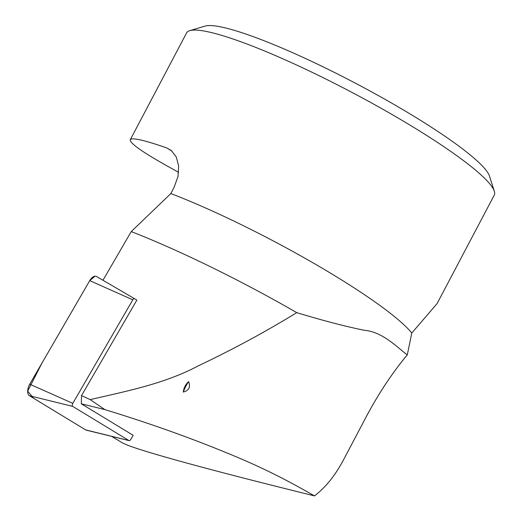 <?xml version="1.0" encoding="UTF-8"?>
<svg xmlns="http://www.w3.org/2000/svg" width="522" height="522" viewBox="0 0 522 522"><rect width="100%" height="100%" fill="white"/><g stroke="black" fill="none" stroke-linecap="round" stroke-linejoin="round"><path stroke-width="0.78" d="M407.297 354.869C392.962 371.99 379.611 391.989 367.234 414.866L344.089 458.766C335.783 474.752 325.93 487.13 314.525 495.9C291.961 483.059 266.938 469.298 228.29 453.507C189.747 437.593 148.6 422.957 104.85 409.6L90.195 399.617C126.944 391.063 164.671 383.8 198.595 365.687C232.942 349.414 265.659 331.731 296.737 312.632C322.648 320.495 345.172 326.38 364.31 330.296C383.011 331.751 398.345 348.507 407.297 354.869L411.786 333.043A173.904 24.501 -152.2 0 0 170.838 193.558M183.294 392.042C188.912 390.593 190.693 387.109 188.631 381.595C185.578 384.401 183.796 387.885 183.294 392.042A27.17 14.44 -68 0 1 188.631 381.595M296.737 312.632A206.608 29.108 -152.2 0 0 131.237 231.592L102.932 280.301M131.237 231.592L170.851 193.564L174.146 187.202L177.989 176.508L178.655 166.035L176.266 157.005L171.288 150.499L166.688 147.909C144.124 140.066 131.988 137.332 130.291 139.707C129.449 143.452 145.56 154.323 178.628 172.319M314.525 495.9C215.938 471.601 148.033 453.168 127.427 445.109L122.376 442.878L111.675 436.379M81.536 395.585L136.862 300.098L134.611 298.734A2.271 1.207 112 0 0 134.604 298.728A2.271 1.207 112 0 0 132.803 299.811L72.812 403.356A2.271 1.207 112 0 0 72.728 406.397L128.947 440.568A2.271 1.207 112 0 0 129.13 440.64A2.271 1.207 112 0 0 130.754 439.485L133.169 435.315L81.315 403.8L81.536 395.585L90.195 399.617M81.315 403.8L104.85 409.6M127.427 445.109L122.363 442.878M130.291 139.707L186.595 32.912A173.904 24.501 27.8 0 1 189.786 30.654A173.904 24.501 27.8 0 1 249.242 44.879A173.904 24.501 27.8 0 1 405.411 122.363A173.904 24.501 27.8 0 1 494.321 191.222A173.904 24.501 27.8 0 1 494.262 195.13L437.09 303.569L411.786 333.043M494.321 191.222L489.46 176.051A162.407 22.883 -152.2 0 0 356.409 83.716A162.407 22.883 -152.2 0 0 205.055 26.1L189.786 30.654M129.13 440.64L86.339 430.18A8.626 4.587 -68 0 1 85.647 429.893L29.428 395.728A8.626 4.587 -68 0 1 29.741 384.185L89.738 280.634A8.626 4.587 -68 0 1 96.563 276.516A8.626 4.587 -68 0 1 96.603 276.543L134.591 298.721M128.947 440.568L85.647 429.893L33.46 398.182L27.679 391.115L41.975 363.071L89.719 280.673L95.03 276.19M172.025 151.145L166.688 147.909M72.728 406.397L29.428 395.728M132.803 299.811L89.738 280.634M29.741 384.185L72.812 403.356M134.604 298.728L96.563 276.516"/></g></svg>
